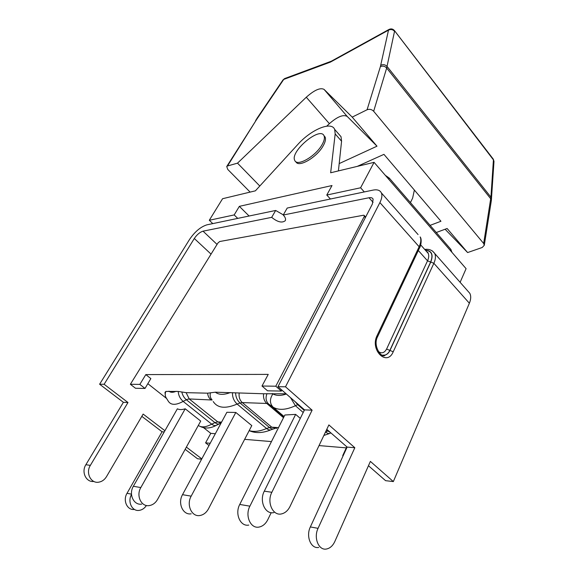 <?xml version="1.0" encoding="UTF-8"?>
<svg xmlns="http://www.w3.org/2000/svg" width="578" height="578" viewBox="0 0 578 578"><rect width="100%" height="100%" fill="white"/><g stroke="black" fill="none" stroke-linecap="round" stroke-linejoin="round"><path stroke-width="0.87" d="M323.983 135.707L325.125 137.058C325.956 139.074 325.342 141.942 323.268 145.656C317.019 157.332 298.378 168.104 295.914 161.717M322.184 144.449C315.841 156.284 296.897 167.085 294.737 160.366C289.773 151.581 320.313 125.903 324.056 135.852C324.887 137.867 324.258 140.729 322.184 144.449M250.122 192.098L227.768 169.441L226.728 166.515L227.501 165.98L256.451 119.762L226.728 166.515M256.451 119.762L283.726 79.424L330.457 62.084L331.339 61.196M330.457 62.084L388.503 30.143L380.396 66.607L367.081 109.762C369.537 108.837 371.733 109.343 373.663 111.272L386.675 68.023L394.536 31.291C392.802 29.449 390.793 29.066 388.503 30.143L389.146 29.37M493.048 158.842L493.424 159.86L490.939 197.17L483.663 243.497L373.663 111.272M367.081 109.762L352.212 117.11L376.993 146.191L339.192 163.588M357.269 166.385L383.944 154.355L440.949 221.258L430.104 225.362M436.282 232.515L447.112 228.491L467.616 252.557L445.103 229.235M483.663 243.497L484.285 245.274L482.218 247.492L467.616 252.557M259.797 186.022L237.515 163.155L227.501 165.98M376.993 146.191L347.219 116.46C343.31 114.249 337.364 116.655 329.381 123.663L326.758 126.163M237.515 163.155L306.282 97.234C314.381 90.031 320.313 87.415 324.063 89.395L352.212 117.11M410.431 202.596L412.62 198.153L414.375 190.068M451.917 252.304L450.891 249.421L389.254 178.082L385.288 175.307M285.503 386.798L277.975 386.689L304.512 409.867L312.113 410.185L285.503 386.798L379.89 202.589C381.892 198.579 382.383 195.342 381.364 192.893C380.042 190.22 377.246 189.295 372.976 190.119L287.215 208.044L283.234 215.023C285.337 217.27 286.016 219.156 285.279 220.688C282.071 223.216 277.541 222.104 271.689 217.35L275.663 210.464L206.946 224.828C200.66 226.793 194.873 231.655 189.57 239.415L99.611 384.218L104.119 384.276L194.302 238.497C196.975 234.581 199.887 232.139 203.037 231.171L217.061 244.422M364.306 191.932L360.593 187.785L326.78 195.046L330.45 199.005M237.724 218.39L234.191 214.922L209.294 220.269L212.783 223.607M209.294 220.269L222.573 198.716L255.397 190.834L297.699 144.594C310.957 129.667 331.418 120.889 334.676 129.421L335.182 133.93L330.652 172.771L374.082 162.346L466.085 268.676L460.117 282.31M338.925 134.284L341.02 136.683L341.576 141.22L338.412 170.907M234.191 214.922L239.357 206.346L332.003 185.538L326.78 195.046M239.357 206.346L249.096 216.013M360.593 187.785L374.082 162.346M275.663 210.464L283.321 214.864M271.689 217.35L203.037 231.171M373.085 202.329L368.995 197.755L283.234 215.023M467.58 290.777L469.813 293.313C471.135 296.001 470.983 299.317 469.372 303.24L393.343 481.582L385.577 480.672L368.461 465.724M99.611 384.218L123.381 402.31L127.984 402.505L90.356 465.377C85.465 472.891 90.876 483.678 98.708 482.182C101.974 481.633 104.567 479.783 106.504 476.633L143.142 414.086L164.918 430.711M123.381 402.31L85.869 464.712C81.093 472.024 86.165 482.572 93.838 481.438M131.502 494.465C127.348 501.661 132.015 511.458 139.031 510.403C142.029 510.02 144.493 508.38 146.429 505.49M141.82 416.348L162.057 431.759L127.016 493.323C122.615 500.447 127.232 510.504 134.349 509.442M162.057 431.759L164.224 431.939M185.155 449.337L197.51 458.744L201.606 459.221M201.794 458.874L186.383 447.112M127.984 402.505L104.119 384.276M304.512 409.867L264.298 491.163C258.995 500.989 265.237 514.767 273.885 512.592M312.113 410.185L271.862 492.283C266.552 502.21 272.823 516.125 281.493 513.914C285.106 513.083 287.945 510.598 290.019 506.458L328.882 424.924L354.827 447.726L318.059 528.343C313.384 537.786 318.688 550.718 326.447 549.021C330.016 548.312 332.82 545.791 334.85 541.449L370.382 461.403L393.343 481.582M326.787 429.324L347.125 447.09L310.357 526.934C305.683 536.283 310.964 549.093 318.716 547.431M347.125 447.09L354.827 447.726M368.995 197.755C371.098 197.365 372.478 197.835 373.128 199.15L372.369 204.041L277.975 386.689M365.715 216.916L363.649 215.218L219.719 241.517L217.978 242.941L130.368 384.276L135.49 388.264L145.006 388.445L150.851 378.597L145.815 374.595L268.235 374.392L262 386.025L267.556 390.815L281.378 391.082L281.876 390.099M165.395 396.024L165.005 392.339L165.886 391.429L178.255 391.443C178.443 395.338 180.076 398.654 183.147 401.399L211.707 424.173C205.941 427.243 201.476 427.677 198.305 425.459M165.886 391.429C164.947 393.611 164.99 395.663 166.002 397.57M216.88 425.061C215.457 426 213.73 425.704 211.707 424.173L214.9 422.605C216.88 424.108 218.607 424.411 220.081 423.515M271.776 429.49C270.222 430.35 268.488 430.025 266.574 428.508C259.782 431.405 253.988 432.106 249.183 430.61M178.255 391.443L186.123 392.657L207.632 393.177L215.356 392.195L263.561 393.762L286.11 393.799M330.573 433.052C329.214 433.977 327.553 433.608 325.573 431.961L325.515 431.983M290.488 397.621L295.416 405.72L303.212 412.504M286.341 394.001C280.807 395.908 276.327 395.879 272.903 393.9C269.558 398.986 269.623 403.408 273.083 407.15L284.094 416.536M232.486 392.635C232.313 397.151 233.852 400.951 237.125 404.058L266.574 428.508L269.485 427.532C271.357 429.02 273.098 429.353 274.716 428.536M210.464 392.744C209.735 395.497 210.24 397.845 211.974 399.795M300.3 418.393L295.654 414.383L284.867 415.004L239.747 504.442C234.61 513.806 240.383 526.854 248.778 525.077M235.817 412.454L191.174 496.155C186.123 504.869 191.694 517.108 199.901 515.518C203.528 514.882 206.397 512.635 208.514 508.777L251.791 425.596L235.817 412.454L226.872 412.295L182.518 494.674C177.482 503.279 183.016 515.366 191.188 513.813M185.213 408.791L140.83 487.565C135.902 495.613 141.242 507 149.203 505.598C152.722 505.042 155.518 502.976 157.584 499.406L200.718 421.08L185.213 408.791C182.012 409.824 179.39 409.838 177.359 408.812L133.359 486.286C128.453 494.241 133.749 505.504 141.675 504.124M271.198 512.664L267.795 519.687C265.642 523.892 262.708 526.356 258.987 527.078C250.556 528.892 244.747 515.67 249.898 506.169L239.747 504.442M295.654 414.383L249.898 506.169M364.415 215.486L364.27 216.432L365.354 217.617M145.006 388.445L139.847 384.399L130.368 384.276M139.847 384.399L145.815 374.595M281.378 391.082L275.785 386.212L262 386.025M275.785 386.212L364.27 216.432M343.173 455.674L342.711 455.63L346.786 446.794M215.334 433.724L210.775 433.363L203.579 427.684M166.312 398.264L147.838 383.676M346.287 447.871L319.034 445.58M271.45 441.592L244.639 439.345M210.19 443.275L205.58 442.849L210.775 433.363M205.58 442.849L208.99 445.508M257.42 118.28L255.657 120.354M285.077 78.406L282.989 79.937L256.711 118.743M380.757 65.242C383.149 64.172 385.259 64.577 387.079 66.456L490.939 197.17L491.502 199.121M380.396 66.607C382.759 65.654 384.854 66.13 386.675 68.023L490.751 198.803L491.293 200.862M493.959 161.811L493.424 159.86L394.304 30.41M324.063 89.395L347.219 116.46M306.282 97.234L329.381 123.663M388.669 179.209L389.254 178.082M450.891 249.421L450.385 250.541M335.182 133.93L341.576 141.22M85.869 464.712L90.356 465.377M127.016 493.323L131.488 494.147M211.049 254.118L194.302 238.497M271.862 492.283L264.298 491.163M318.059 528.343L310.357 526.934M425.321 250.122C431.788 250.614 433.601 254.587 430.762 262.051L389.991 350.405C388.835 352.84 387.246 354.386 385.215 355.051C382.419 359.27 372.362 346.424 377.542 336.786L377.073 335.623L419.137 246.734L419.512 247.991C420.719 246.394 422.178 239.241 420.141 236.922C421.297 239.487 420.965 242.76 419.137 246.734L379.89 202.589M418.067 234.567L381.364 192.893M430.762 262.051L433.861 263.293C435.624 259.334 435.899 256.047 434.692 253.439L432.358 250.895M377.073 335.623C369.718 350.087 386.978 366.922 393.228 351.778L389.839 350.405L430.617 262.065C433.399 254.797 431.679 250.866 425.451 250.267M420.683 244.891L428.182 253.352C428.356 252.983 427.821 252.376 426.578 251.538L428.182 253.352C429.1 255.324 428.876 257.81 427.525 260.822L430.617 262.065M382.39 355.188L385.071 355.051C387.094 354.393 388.683 352.84 389.839 350.405L386.61 349.033L427.525 260.822L418.32 250.512M469.372 303.24L433.861 263.293L393.228 351.778M386.61 349.033C384.298 353.1 381.466 353.859 378.12 351.316M165.987 397.512L168.465 401.472C171.139 405.286 176.03 405.265 183.147 401.399L187.171 399.369L189.223 398.95L186.123 392.657M176.138 391.306C172.909 392.657 170.517 392.606 168.957 391.147M221.006 423.197L217.79 421.897L214.9 422.605L186.347 399.745C184.021 397.758 182.511 395.171 181.817 391.985M221.576 422.135L217.79 421.897L189.223 398.95L212.112 400.012M272.903 393.9L272.281 393.481M276.631 428.464L271.768 427.185L269.485 427.532L240.036 402.996L242.305 402.584L266.769 403.458L268.705 404.058L273.083 407.15C278.654 410.481 286.096 410.004 295.416 405.72L298.262 404.405M278.502 427.626L271.768 427.185L242.305 402.584C239.798 400.279 238.743 397.151 239.155 393.192M295.199 401.732L297.706 404.679L304.252 410.387M266.971 393.625C265.36 397.888 265.938 401.37 268.705 404.058L283.87 416.984M263.561 393.762C263.163 397.845 264.233 401.074 266.769 403.458L283.502 417.706M235.593 392.91C235.745 397.05 237.226 400.41 240.036 402.996L237.125 404.058C225.528 409.014 217.552 408.176 213.21 401.537M230.355 392.534C223.823 395.041 218.824 394.926 215.356 392.195M207.632 393.177C207.899 395.937 208.954 398.098 210.782 399.665M326.541 429.837L327.849 430.978L325.573 431.961M328.398 430.726L327.849 430.978L330.356 432.445M191.174 496.155L182.518 494.674M140.83 487.565L133.359 486.286M324.056 135.852L325.125 137.058M282.989 79.937L284.614 78.579L331.252 61.239M331.021 61.369L388.929 29.485C391.104 28.445 392.961 28.842 394.514 30.677L493.309 159.174L493.988 161.399L491.336 200.588L484.285 245.274M341.02 136.683L334.676 129.421M469.813 293.313L434.692 253.439C432.358 250.166 429.028 248.829 424.714 249.436M377.542 336.786L419.512 247.991M385.215 355.051L382.441 355.167M216.165 425.437C210.32 428.486 204.995 428.818 200.198 426.448M216.844 425.076L219.25 423.905M270.764 429.895C262.672 433.189 255.469 433.442 249.161 430.646M271.711 429.512L273.38 428.955M329.518 433.507L323.853 435.465"/></g></svg>
